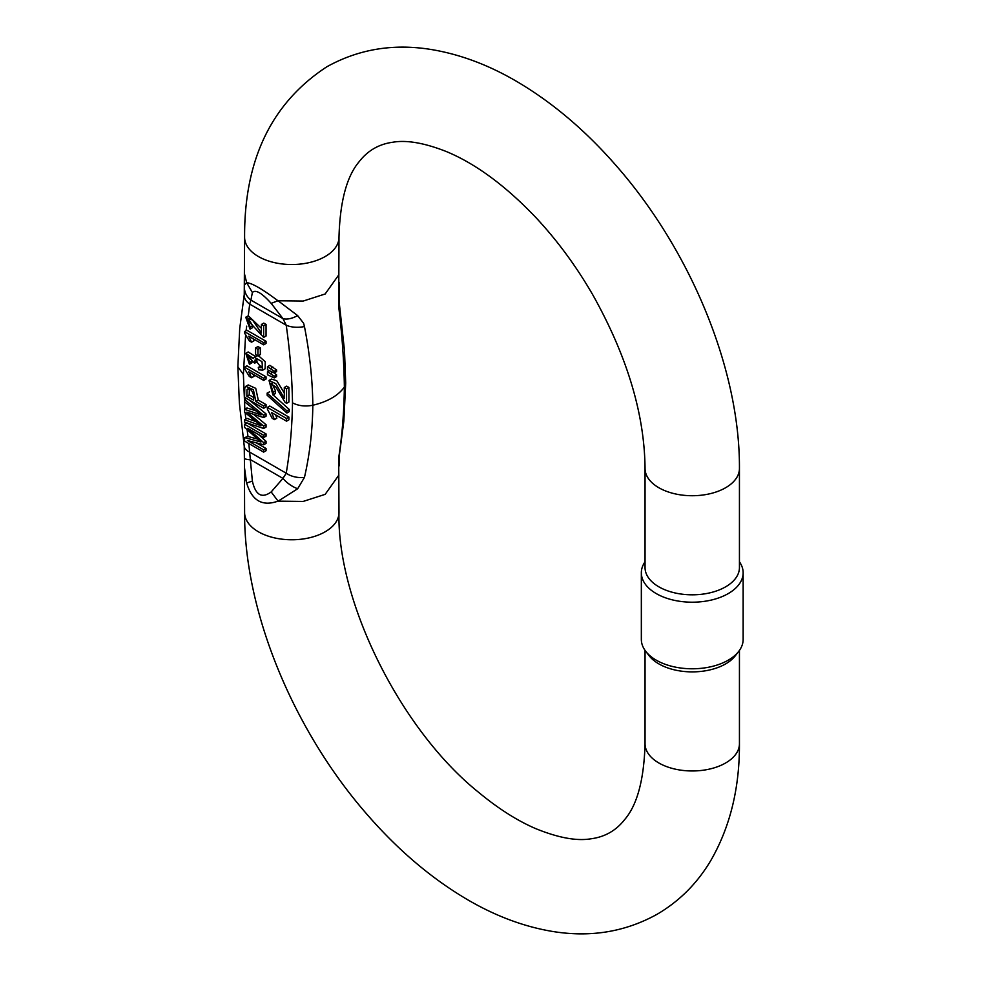 <?xml version="1.0" encoding="UTF-8"?>
<svg xmlns="http://www.w3.org/2000/svg" width="981" height="981" viewBox="0 0 981 981"><rect width="100%" height="100%" fill="white"/><g stroke="black" fill="none" stroke-linecap="round" stroke-linejoin="round"><path stroke-width="1.47" d="M267.396 407.422L269.775 406.048L288.929 417.109L288.929 419.807L286.55 421.18L286.55 418.482L267.396 407.422L267.396 409.175L272.178 418.298L274.447 419.61L271.627 412.572L286.55 421.18M275.71 414.938L276.826 418.237L274.447 419.61M284.294 387.507L286.685 386.134L288.929 387.434L288.929 401.989L286.55 403.363L286.55 388.807L284.294 387.507L284.294 398.311L275.82 383.706L269.027 380.444L272.914 394.975L273.159 392.339L270.351 383.338L275.857 387.066L284.919 402.112L286.55 403.363M271.86 383.228L275.538 390.965L275.293 393.602L272.914 394.975M269.027 380.444L271.406 379.071L276.728 380.702L284.294 393.025M273.061 394.889L289.26 409.469L289.26 411.652L286.869 413.026L286.869 410.843L267.151 393.099L267.151 395.257L286.869 413.026M267.151 393.099L269.64 391.811M266.047 424.699L266.047 427.078L263.656 428.464L263.656 426.085L266.047 424.699L253.589 414.313M263.656 426.085L246.893 412.143L263.656 417.563L263.656 415.319L244.588 399.475L244.588 401.818L260.995 414.926L244.588 409.347L244.588 412.167L260.995 425.779L244.588 419.733L246.979 418.36L255.833 421.585M244.588 409.347L246.979 407.973L255.698 410.732M249.272 400.003L266.047 413.933L266.047 416.189L263.656 417.563M266.047 448.489L266.047 450.733L263.656 452.106L263.656 449.862L266.047 448.489L256.188 442.799M248.831 443.547L252.375 481.095C255.538 495.135 261.804 498.753 271.173 491.947L278.101 501.168L297.648 488.759L304.453 477.416C309.726 454.497 312.51 430.438 312.829 405.251C305.238 406.723 298.457 405.913 292.497 402.835C292.105 377.759 290.02 351.885 286.219 325.202L282.957 318.592A18.872 9.749 -35.1 0 0 297.648 315.6L303.632 323.289L304.453 326.55C309.714 353.405 312.51 379.647 312.829 405.251C327.691 401.695 338.212 395.625 344.368 387.041C344 361.462 342.111 334.717 338.703 306.783L338.985 237.279A47.198 27.247 180 0 1 325.165 256.544A47.198 27.247 180 0 1 273.724 262.454A47.198 27.247 180 0 1 244.6 237.279L244.244 294.57L239.72 328.537L237.856 366.771L239.364 402.995L244.232 446.061L244.379 458.348A18.872 1.888 1 0 0 250.915 459.905L282.957 478.397L286.219 473.21A18.872 11.993 5.6 0 0 304.453 477.416M244.244 294.619A18.872 11.993 5.6 0 0 249.689 304.11L248.267 315.772L261.412 328.328M263.791 323.092L266.047 324.392L266.047 336.029L263.656 337.403L263.656 325.766L261.412 324.466L263.791 323.092M248.855 319.573L252.657 325.667L252.411 327.752L250.032 329.125L250.278 327.053L252.657 325.667M245.642 334.337L243.386 374.472L244.845 409.2M245.164 412.645L245.826 419.022M247.114 429.678L247.972 436.484L257.598 439.071M263.656 435.294L244.588 424.283L246.967 422.909L266.047 433.921L266.047 436.165L263.656 437.551L263.656 435.294L266.047 433.921M258.665 434.657L266.047 441.291L266.047 443.387L263.656 444.761L263.656 442.664L266.047 441.291M263.656 342.663L244.514 331.615L246.893 330.241L266.047 341.29L266.047 343.448L263.656 344.834L263.656 342.663L266.047 341.29M253.172 338.776L253.944 340.799L251.565 342.173L248.745 336.213L263.656 344.834M244.514 367.176L246.893 365.803L266.047 376.863L266.047 379.022L263.656 380.395L263.656 378.237L244.514 367.176L244.514 368.574L249.297 376.434L251.565 377.746L248.745 371.787L263.656 380.395M253.172 374.337L253.944 376.361L251.565 377.746M254.226 357.231L253.331 358.482L245.777 353.332L249.456 364.27L249.873 362.345L247.089 355.686L254.631 363.215L255.158 359.782L261.326 367.752L258.31 367.434L258.628 369.788L262.736 370.156L262.001 361.633L254.226 357.231L257.353 355.613M258.408 355.686L265.25 361.695L265.115 368.782L262.736 370.156M258.31 367.434L260.701 366.06L262.05 366.477M256.789 359.659L257.022 361.83L254.631 363.215M248.831 355.723L252.264 360.971L251.835 362.896L249.456 364.27M245.777 353.332L248.156 351.958L255.465 356.508M267.47 366.698L269.861 365.312L276.605 369.935L276.605 371.554L274.226 372.939L274.226 371.309L267.47 366.698L267.47 369.776L274.226 372.939M266.047 404.601L266.047 406.931L263.656 408.317L263.656 405.975L266.047 404.601L258.297 400.125L255.734 388.353L248.218 384.932L245.839 386.306L244.772 388.084L244.588 397.305L263.656 408.317M260.321 347.924L260.321 354.57L257.942 355.956L257.942 349.31L260.321 347.924L257.966 346.563L255.587 347.948L255.587 354.595L257.942 355.956M276.605 374.877L276.605 376.532L274.226 377.906L274.226 376.263L276.605 374.877L273.895 372.817M244.588 424.283L244.588 427.422L260.909 442.002L244.588 437.587L247.972 436.484M244.232 446.097A18.872 9.675 -5 0 0 249.689 452.118L286.219 473.21C290.02 450.917 292.105 427.458 292.497 402.835M261.412 324.466L261.412 333.099L252.632 320.113L245.753 317.231L248.267 315.772M252.375 292.51L250.915 300.1L282.957 318.592L271.173 303.362C261.804 292.902 255.538 289.285 252.375 292.51L246.66 282.687C251.921 283.043 262.381 289.088 278.015 300.799M278.101 300.787L297.648 315.6M244.539 284.956L246.623 282.614M645.044 650.403L645.044 743.721C644.014 779.87 637.16 805.229 624.48 819.797C615.945 830.674 604.725 837.014 590.82 838.816C576.632 841.183 558.324 837.811 535.896 828.7C517.404 820.79 498.287 808.638 478.52 792.256C399.917 729.226 336.765 600.397 338.985 512.523L338.703 457.637C342.111 435.797 344 412.265 344.368 387.041L345.631 382.97M252.375 481.095L246.623 482.995L244.453 467.41L244.6 512.523C244.024 611.359 293.356 730.465 367.679 815.137C398.458 850.453 431.689 878.608 467.385 899.589C494.89 915.702 522.701 926.223 550.819 931.153C589.348 937.836 624.799 932.195 657.196 914.218C679.735 900.987 697.773 882.79 711.323 859.626C730.269 826.333 739.649 787.694 739.441 743.721A47.198 27.247 -0 0 1 725.621 762.985A47.198 27.247 -0 0 1 674.18 768.896A47.198 27.247 -0 0 1 645.044 743.721M278.015 501.119C262.381 506.748 251.921 500.715 246.648 483.008L244.698 475.098M739.441 468.477A47.198 27.247 -0 0 1 725.621 487.741A47.198 27.247 -0 0 1 674.18 493.651A47.198 27.247 -0 0 1 645.044 468.477L645.044 567.57A47.198 27.247 0 0 0 674.18 592.745A47.198 27.247 0 0 0 725.621 586.834A47.198 27.247 0 0 0 739.441 567.57L739.441 468.477C740.005 369.641 690.673 250.535 616.35 165.863C585.583 130.547 552.352 102.392 516.656 81.411C489.151 65.298 461.34 54.777 433.21 49.847C394.693 43.164 359.23 48.805 326.832 66.782C271.578 102.931 244.171 159.768 244.6 237.279M641.341 572.806L641.341 639.391A50.902 29.393 0 0 0 645.78 651.384L649.164 655.762A47.198 27.247 0 0 0 725.621 663.904A47.198 27.247 0 0 0 735.321 655.762L738.718 651.384A50.902 29.393 0 0 0 743.144 639.391L743.144 572.806A50.902 29.393 180 0 1 692.243 602.199A50.902 29.393 180 0 1 641.341 572.806A50.902 29.393 180 0 1 645.044 561.794M739.441 561.794A50.902 29.393 180 0 1 743.144 572.806M645.78 651.384A50.902 29.393 0 0 0 692.243 668.784A50.902 29.393 0 0 0 738.718 651.384M244.392 287.924A18.872 17.069 177.7 0 0 250.915 300.1L249.689 304.11L286.219 325.202A18.872 9.675 -5 0 0 304.453 326.55M271.173 491.947L282.957 478.397A18.872 9.221 34.3 0 0 297.648 488.759M271.173 303.362L277.979 300.762M339.352 303.693A18.872 9.675 175 0 1 338.703 306.783M339.34 455.184A18.872 11.993 -174.4 0 1 338.703 457.637M339.193 461.879A18.872 17.069 177.7 0 1 339.034 464.871M270.597 368.5L272.976 367.115M274.226 371.309L276.605 369.935M249.873 362.345L252.264 360.971M263.656 378.237L266.047 376.863M244.514 331.615L244.514 333.013L249.297 340.861L251.565 342.173M263.656 325.766L266.047 324.392M245.753 317.231L250.032 329.125M250.278 327.053L247.212 319.634L263.656 337.403M244.588 437.587L244.588 441.094L263.656 452.106M263.656 449.862L247.42 440.494L263.656 444.761M263.656 442.664L247.703 428.329L263.656 437.551M244.588 419.733L244.588 422.124L263.656 428.464M263.656 415.319L266.047 413.933M244.588 399.475L246.476 398.384M286.869 410.843L289.26 409.469M286.55 388.807L288.929 387.434M273.159 392.339L275.538 390.965M286.55 418.482L288.929 417.109M246.844 396.263L247.016 389.69C249.996 388.059 252.215 390.046 253.662 395.65L253.662 400.199L246.844 396.263L249.223 394.889L253.662 397.452M247.531 389.04L248.438 388.868M249.395 388.304L249.223 394.889M263.656 405.975L255.906 401.499L258.297 400.125M255.906 401.499L253.356 389.727L245.839 386.306M257.942 349.31L255.587 347.948M274.226 376.263L267.47 371.689L267.47 374.767L274.226 377.906M270.597 373.491L272.608 372.326M267.47 371.689L269.125 370.732M246.697 326.146L246.084 330.707M243.386 374.472L237.917 366.82M278.04 300.775L303.19 301.057L325.165 293.981L338.886 274.717M244.698 274.717L246.648 282.651M338.886 475.086L325.165 494.35L303.19 501.426L278.04 501.156M338.985 512.523A47.198 27.247 180 0 1 325.165 531.788A47.198 27.247 180 0 1 273.724 537.698A47.198 27.247 180 0 1 244.6 512.523M739.441 650.403L739.441 743.721M645.044 468.477C644.542 413.97 627.067 355.993 592.622 294.545C575.798 265.532 556.583 239.56 534.988 216.605C505.056 185.384 475.577 163.729 446.551 151.626C424.515 142.932 406.551 139.805 392.67 142.257C378.899 144.146 367.74 150.608 359.218 161.62C346.734 176.273 339.99 201.497 338.985 237.279M244.379 458.348L244.465 467.729M339.193 465.865L339.328 455.233L343.84 421.082L345.704 383.019L344.478 350.548L339.352 303.73L339.119 282.283"/></g></svg>
